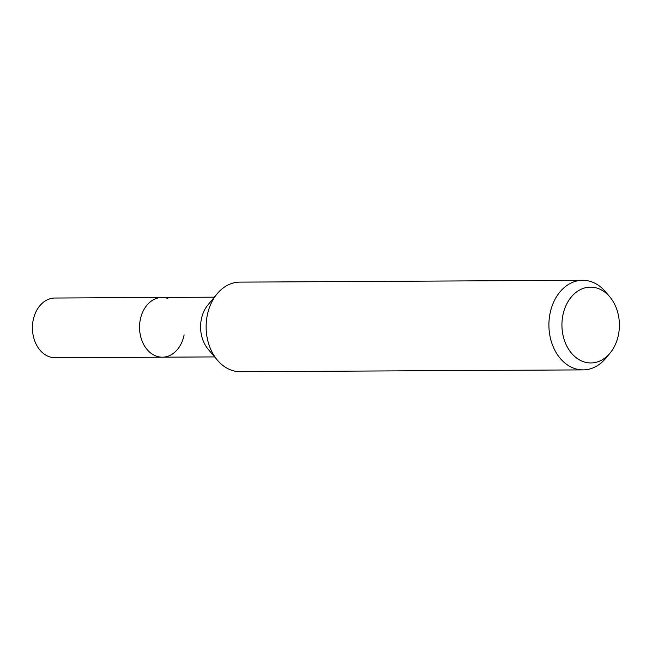 <?xml version="1.0" encoding="UTF-8"?>
<svg xmlns="http://www.w3.org/2000/svg" width="652" height="652" viewBox="0 0 652 652"><rect width="100%" height="100%" fill="white"/><g stroke="black" fill="none" stroke-linecap="round" stroke-linejoin="round"><path stroke-width="0.98" d="M214.663 356.913L162.348 357.19A29.87 22.641 -90.3 0 1 156.521 356.22A29.87 22.641 -90.3 0 1 139.715 323.571A29.87 22.641 -90.3 0 1 162.03 297.459L54.915 298.029A29.87 22.641 -90.3 0 0 32.6 324.142A29.87 22.641 -90.3 0 0 49.405 356.791A29.87 22.641 -90.3 0 0 55.233 357.761L162.348 357.19A29.87 22.641 -90.3 0 1 147.107 349.545A29.87 22.641 -90.3 0 1 140.27 319.765A29.87 22.641 -90.3 0 1 146.879 305.266A29.87 22.641 -90.3 0 1 162.03 297.459A29.87 22.641 -90.3 0 1 167.857 298.437M184.117 334.892A29.87 22.641 -90.3 0 1 147.107 349.545A29.87 22.641 -90.3 0 1 140.27 319.765A29.87 22.641 -90.3 0 1 146.871 305.266M217.328 360.067L208.151 349.219A29.87 22.641 -90.3 0 1 201.305 319.439A29.87 22.641 -90.3 0 1 207.915 304.94L216.977 294.003M610.101 353.042L605.847 358.176A44.801 33.961 -90.3 0 1 583.116 369.888A44.801 33.961 -90.3 0 1 574.371 368.429A44.801 33.961 -90.3 0 1 549.163 319.456A44.801 33.961 -90.3 0 1 582.635 280.287A44.801 33.961 -90.3 0 1 591.38 281.745A44.801 33.961 -90.3 0 1 605.496 291.762L609.799 296.847A37.906 28.737 -90.3 0 1 610.101 353.042A37.906 28.737 -90.3 0 1 583.475 361.713A37.906 28.737 -90.3 0 1 562.847 315.446A37.906 28.737 -90.3 0 1 597.86 288.38A37.906 28.737 -90.3 0 1 609.799 296.847M583.116 369.888L240.335 371.713A44.801 33.961 -90.3 0 1 231.59 370.255A44.801 33.961 -90.3 0 1 206.382 321.281A44.801 33.961 -90.3 0 1 239.855 282.112L281.876 281.917M582.635 280.287L281.558 281.892M162.03 297.459L214.345 297.182"/></g></svg>
